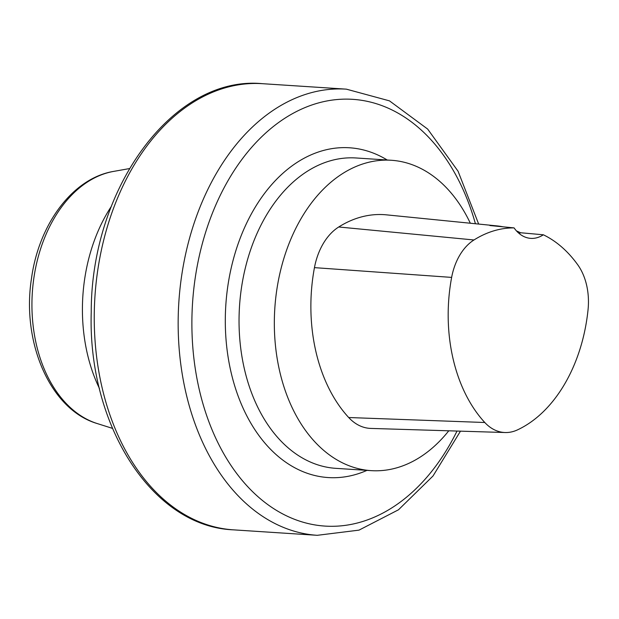<?xml version="1.0" encoding="UTF-8"?>
<svg xmlns="http://www.w3.org/2000/svg" width="619" height="619" viewBox="0 0 619 619"><rect width="100%" height="100%" fill="white"/><g stroke="black" fill="none" stroke-linecap="round" stroke-linejoin="round"><path stroke-width="0.93" d="M448.775 430.801A155.516 106.654 -86.3 0 1 371.114 470.641A155.516 106.654 -86.3 0 1 274.805 308.517A155.516 106.654 -86.3 0 1 391.355 160.275A155.516 106.654 -86.3 0 1 470.332 223.235M516.486 230.933A141.968 97.369 93.7 0 1 520.447 232.736L543.343 234.787A141.155 96.804 -86.3 0 1 577.806 264.878A53.675 36.815 -86.3 0 1 588.05 309.717A141.155 96.804 -86.3 0 1 517.399 429.919A53.675 36.815 -86.3 0 1 505.15 432.526A53.675 36.815 -86.3 0 1 484.801 422.506A141.155 96.804 -86.3 0 1 451.638 277.397A53.675 36.815 -86.3 0 1 473.984 239.971A141.155 96.804 -86.3 0 1 514.072 227.893L489.869 225.533A141.968 97.369 93.7 0 1 496.678 225.865L386.519 214.855A145.79 99.984 -86.3 0 0 338.732 226.987A58.318 39.995 -86.3 0 0 314.452 267.64A145.79 99.984 -86.3 0 0 348.698 417.523A58.318 39.995 -86.3 0 0 370.804 428.418L505.15 432.526M503.108 226.825A141.968 97.369 93.7 0 0 496.678 225.865M543.343 234.787A38.881 26.663 -86.3 0 1 530.777 238.369A38.881 26.663 -86.3 0 1 514.072 227.893M520.447 232.736A38.881 26.663 -86.3 0 1 519.217 233.556M391.355 160.275L356.064 157.977A155.516 106.654 93.7 0 0 239.514 306.219A155.516 106.654 93.7 0 0 335.823 468.343L371.114 470.641M484.801 422.506L348.698 417.523M451.638 277.397L314.452 267.64M473.984 239.971L338.732 226.987M129.379 168.6L113.664 171.393A128.125 87.875 93.7 0 0 33.828 278.264A128.125 87.875 93.7 0 0 97.214 423.551L112.434 428.356M99.45 388.492A142.842 97.964 -86.3 0 1 84.532 279.904A142.842 97.964 -86.3 0 1 111.319 206.437M346.377 89.159L262.464 83.689A223.552 153.311 93.7 0 0 94.924 296.787A223.552 153.311 93.7 0 0 233.363 529.841L317.276 535.311A223.552 153.311 -86.3 0 1 178.837 302.258A223.552 153.311 -86.3 0 1 346.377 89.159L389.483 100.866L427.659 129.069L458.068 171.231L478.657 224.063M475.423 223.738A213.826 146.649 93.7 0 0 260.289 138.145A213.826 146.649 93.7 0 0 231.197 465.743A213.826 146.649 93.7 0 0 457.015 431.056M366.974 470.37A165.234 113.316 -86.3 0 1 225.803 305.322A165.234 113.316 -86.3 0 1 387.215 160.004M262.464 83.689C173.127 74.984 90.97 188.439 91.241 312.115C87.612 424.619 151.856 526.63 233.363 529.841M317.276 535.311L359.005 530.135L398.481 509.793L433.014 475.988L460.474 431.164M97.214 423.551C50.054 409.701 21.441 342.121 31.484 278.504C38.773 224.411 72.555 178.14 113.664 171.393"/></g></svg>
